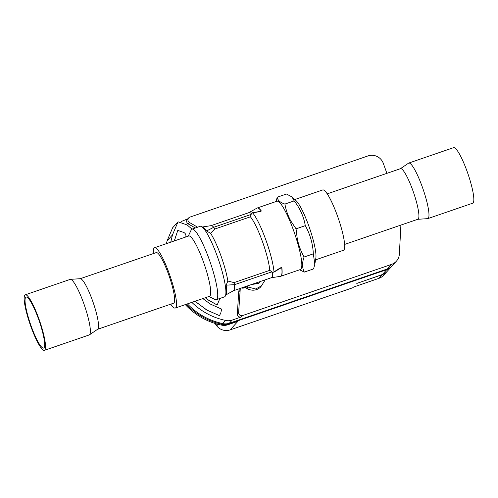 <?xml version="1.0" encoding="UTF-8"?>
<svg xmlns="http://www.w3.org/2000/svg" width="498" height="498" viewBox="0 0 498 498"><rect width="100%" height="100%" fill="white"/><g stroke="black" fill="none" stroke-linecap="round" stroke-linejoin="round"><path stroke-width="0.75" d="M186.426 304.222A66.888 65.593 42.2 0 0 222.052 324.26A12.033 11.803 42.2 0 0 228.688 323.949L386.797 269.623A12.033 11.803 -137.8 0 0 391.945 266.081M378.878 278.363L382.203 274.697A12.033 11.803 42.2 0 0 387.046 271.51L383.721 275.176A12.033 11.803 -137.8 0 1 378.878 278.363L353.468 287.097L352.914 287.707L230.126 329.894L237.87 321.347L227.96 324.752A12.033 11.803 -137.8 0 1 221.324 325.063A66.888 65.593 -137.8 0 1 185.306 304.608M221.324 325.063L222.052 324.26M382.203 274.697L356.792 283.424L382.346 274.535L386.797 269.623M230.126 329.894A12.033 11.803 -137.8 0 1 216.711 325.86L215.043 323.463A44.061 43.208 42.2 0 1 214.893 323.389M391.64 266.436L387.189 271.348A12.033 11.803 -137.8 0 1 382.346 274.535M215.852 324.764L216.63 323.905M222.687 323.563L225.532 320.413A12.033 11.803 42.2 0 0 232.168 320.102L241.349 316.946A3.007 2.951 -137.8 0 1 237.353 313.889L238.623 312.495A3.007 2.951 42.2 0 0 242.619 315.551L391.546 264.382A12.033 11.803 42.2 0 0 396.383 261.195L392.268 265.739A12.033 11.803 42.2 0 1 387.425 268.926L229.323 323.246A12.033 11.803 -137.8 0 1 222.687 323.563A66.875 65.58 -137.8 0 1 187.404 303.886M191.848 302.361A66.875 65.58 42.2 0 0 225.532 320.413M206.701 310.011L219.456 315.614L206.701 310.011L195.079 301.246M205.45 297.686L207.535 299.485L217.134 305L207.461 299.572L205.325 297.729M187.914 218.753L182.112 221.168L180.444 222.637M195.328 227.991L188.194 223.901A3.007 2.951 -137.8 0 1 187.41 219.307L188.68 217.912A3.007 2.951 42.2 0 0 189.464 222.506L197.65 227.194M237.353 313.889L238.71 291.915L239.295 288.728M386.909 173.341L383.292 163.332A12.033 11.803 42.2 0 0 367.997 155.918L189.887 217.116A3.007 2.951 42.2 0 0 188.68 217.912M396.383 261.195A12.033 11.803 42.2 0 0 399.377 253.974L400.902 225.084M238.623 312.495L240.297 288.386M245.128 287.072L243.821 287.906A1.805 1.768 -137.8 0 1 241.841 287.856M249.61 289.631A6.02 5.901 -137.8 0 1 245.95 287.632M239.115 289.22L239.675 288.597M238.71 291.915L239.974 290.515M264.693 280.007L264.245 281.445L260.859 286.742A10.832 10.62 -137.8 0 1 246.859 288.261L244.792 286.842M251.309 214.072A0.722 0.51 50.5 0 0 251.216 214.283L252.567 212.739C258.369 211.974 261.288 211.382 261.344 210.965L257.839 211.943M260.348 211.345L252.567 212.739A36.105 6.225 71 0 1 265.745 239.631A36.105 6.225 -109 0 1 274.006 271.958L275.904 270.669C277.187 269.785 281.432 267.133 281.706 267.463L277.523 269.785M261.344 210.965A36.105 6.225 -109 0 0 257.261 207.983L276.956 201.217A36.105 6.225 71 0 1 290.222 221.809A36.105 6.225 71 0 1 293.44 230.12A36.105 6.225 71 0 1 296.354 238.766A36.105 6.225 -109 0 1 300.425 269.511L280.723 276.278A36.105 6.225 -109 0 0 281.837 267.563M277.224 197.202L286.475 194.027L292.052 196.978L294.169 200.887C300.045 208.388 303.755 216.649 305.293 225.656L296.042 228.837L290.919 221.137C287.962 215.827 285.958 210.131 284.918 204.062C280.181 202.524 277.616 200.24 277.224 197.202L276.048 201.528M296.042 228.837L297.256 238.654C298.545 245.06 300.817 251.179 304.085 257.012C301.993 262.782 302.074 267.812 304.334 272.089L299.578 269.804M305.293 225.656C310.148 234.297 312.825 243.69 313.335 253.837L304.085 257.012M294.169 200.887L284.918 204.062M313.335 253.837L314.829 264.22L313.584 268.908L304.334 272.089M292.052 196.978L296.086 200.682A31.891 5.497 71 0 1 309.588 228.184A31.891 5.497 71 0 1 315.838 258.176L314.829 264.22M294.828 199.53L322.729 189.943A31.891 5.497 71 0 1 337.793 216.898A31.891 5.497 71 0 1 343.9 249.965A31.891 5.497 71 0 1 343.452 250.27L315.558 259.856M327.236 193.846L400.492 168.673A26.743 4.607 71 0 1 413.122 191.276A26.743 4.607 71 0 1 418.239 219.002A26.743 4.607 71 0 1 417.866 219.257L344.61 244.425M417.766 219.294L427.608 218.653A29.363 5.061 -109 0 0 427.844 218.603A29.363 5.061 -109 0 0 428.255 218.323A29.363 5.061 -109 0 0 422.628 187.877A29.363 5.061 -109 0 0 408.758 163.058A29.363 5.061 -109 0 0 408.547 163.17L400.386 168.71M408.758 163.058L453.603 147.651A29.363 5.061 71 0 1 467.479 172.464A29.363 5.061 71 0 1 473.1 202.916A29.363 5.061 71 0 1 472.689 203.196L427.844 218.603M261.855 285.64L255.735 288.996L247.96 287.035L246.79 286.157M226.148 285.155L227.854 281.04A32.856 5.665 71 0 0 219.425 251.702A32.856 5.665 71 0 0 210.567 233.288L214.675 229.086L250.413 216.804A32.856 5.665 71 0 1 262.29 241.144A32.856 5.665 71 0 1 269.785 270.327L234.048 282.603L234.539 284.675L226.148 285.155A36.043 6.213 71 0 1 226.073 294.399L225.339 295.974A37.313 6.43 71 0 0 217.246 256.177A37.313 6.43 -109 0 0 215.678 251.982A37.313 6.43 -109 0 0 201.466 226.49A37.313 6.43 -109 0 0 200.215 226.31L192.029 229.124A37.313 6.43 71 0 1 209.06 258.991A37.313 6.43 71 0 1 216.275 299.696A37.313 6.43 71 0 1 215.024 299.516L209.011 296.466M210.567 233.288L206.539 230.985A36.043 6.213 -109 0 0 203.01 227.275L201.466 226.49M251.434 213.71A34.418 5.932 -109 0 0 249.025 212.596L210.996 225.662M258.636 211.718L261.226 211.015A36.093 6.219 71 0 0 256.968 208.114L257.261 207.983A36.105 6.225 -109 0 0 257.111 208.046M251.216 214.283L251.06 214.408A34.418 5.932 71 0 1 251.092 214.439L213.76 227.269L206.539 230.985M250.413 216.804L251.092 214.439M272.63 272.07L271.902 272.257A34.418 5.932 -109 0 0 271.877 271.846L269.785 270.327M281.706 267.463L273.869 272.207L272.076 272.101M280.044 268.291L276.309 270.402M281.644 267.551L281.712 267.6A36.093 6.219 71 0 1 280.411 276.353L280.723 276.278A36.105 6.225 -109 0 1 280.567 276.322M259.925 281.644L258.798 283.418L251.558 284.514M253.526 283.841A4.812 4.719 42.2 0 0 258.25 282.217M259.794 281.687A6.02 5.901 -137.8 0 1 258.736 283.487M225.339 295.974A37.313 6.43 71 0 1 224.461 296.883L216.275 299.696M188.288 236.139L191.151 230.032A37.313 6.43 71 0 1 192.029 229.124L187.092 224.928L178.023 221.803L172.451 234.944L170.746 242.165M153.39 253.575A31.891 5.497 71 0 1 154.548 247.73L188.742 235.977A31.891 5.497 71 0 1 203.302 261.512A31.891 5.497 71 0 1 209.471 296.304L175.271 308.057A31.891 5.497 71 0 1 170.764 304.154M154.548 247.73A31.891 5.497 71 0 1 169.108 273.259A31.891 5.497 71 0 1 175.271 308.057M80.234 278.706L156.223 252.598A26.743 4.607 71 0 1 168.853 275.195A26.743 4.607 71 0 1 173.976 302.927A26.743 4.607 71 0 1 173.603 303.182L97.614 329.29M89.453 334.83L97.708 329.228A26.743 4.607 -109 0 0 97.882 329.072A26.743 4.607 -109 0 0 92.97 301.931A26.743 4.607 -109 0 0 80.346 278.699L70.392 279.347A29.363 5.061 71 0 1 84.255 304.857A29.363 5.061 71 0 1 89.652 334.662A29.363 5.061 71 0 1 89.453 334.83A29.363 5.061 71 0 1 89.242 334.942L44.397 350.349A29.363 5.061 -109 0 0 44.801 350.069A29.363 5.061 -109 0 0 39.18 319.616A29.363 5.061 -109 0 0 25.311 294.804A29.363 5.061 -109 0 0 24.9 295.084A29.363 5.061 -109 0 0 30.521 325.536A29.363 5.061 -109 0 0 44.397 350.349M25.311 294.804L70.156 279.397A29.363 5.061 71 0 1 70.392 279.347M43.986 347.816A26.96 4.644 71 0 1 43.612 348.071A26.96 4.644 71 0 1 30.876 325.294A26.96 4.644 71 0 1 25.715 297.337A26.96 4.644 71 0 1 26.095 297.082A26.96 4.644 71 0 1 38.825 319.859A26.96 4.644 71 0 1 43.986 347.816M234.048 282.603L227.854 281.04M271.877 271.846L234.539 284.675A34.418 5.932 71 0 1 233.444 290.726L225.806 294.978M214.675 229.086L213.76 227.269A34.418 5.932 -109 0 0 211.084 225.65L202.443 226.988M251.029 214.377A34.418 5.932 71 0 1 251.06 214.408L251.384 213.935M217.209 304.913L219.898 298.451M174.331 240.932L177.78 230.4L174.269 240.951M178.016 221.834L172.632 227.773L178.023 221.803M172.451 234.944L167.073 240.889L172.632 227.773M166.413 243.653L167.073 240.889M219.456 315.614L220.788 313.012L221.616 309.102L210.293 304.048L202.86 298.576M195.509 301.738L206.782 309.924M195.204 301.209L195.59 301.651M177.78 230.4L183.451 232.348A3.611 3.542 42.2 0 1 185.76 236.867A3.611 3.542 -137.8 0 1 185.742 236.924L185.71 237.023M227.96 324.752L228.688 323.949M218.112 324.31L216.711 325.86M229.323 323.246L232.168 320.102M241.349 316.946L242.619 315.551M387.425 268.926L391.546 264.382M243.821 287.906L244.773 286.848M246.859 288.261L247.96 287.035M280.411 276.353L271.31 277.735A34.43 5.932 -109 0 0 272.761 272.244M272.636 272.207A34.418 5.932 71 0 1 271.335 277.722L233.363 290.77M188.194 223.901L189.464 222.506M248.938 212.627L256.968 208.114"/></g></svg>
